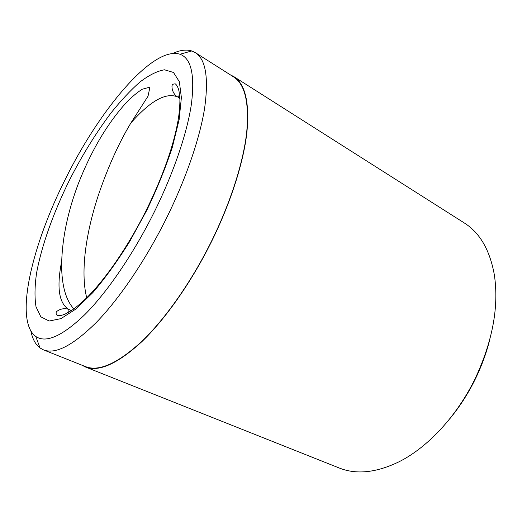 <?xml version="1.0" encoding="UTF-8"?>
<svg xmlns="http://www.w3.org/2000/svg" width="522" height="522" viewBox="0 0 522 522"><rect width="100%" height="100%" fill="white"/><g stroke="black" fill="none" stroke-linecap="round" stroke-linejoin="round"><path stroke-width="0.78" d="M68.989 309.579L68.715 312.254M30.896 331.078C32.462 338.928 35.522 344.566 40.063 347.991L43.489 349.877L85.51 366.614C98.873 371.892 117.6 363.521 141.69 341.505C165.102 319.112 191.039 282.395 211.09 242.077C230.267 203.358 243.05 163.36 246.586 133.332C249.464 103.069 245.105 84.244 233.523 76.864L195.332 52.631L191.796 50.96C186.354 49.29 179.992 50.119 172.71 53.446M43.489 349.877C55.456 354.614 73.158 345.381 96.583 322.172C119.407 298.597 145.397 260.426 166.107 218.92C185.923 179.059 199.848 138.284 204.637 108.093C208.82 77.719 205.72 59.227 195.332 52.631M86.711 297.801C80.055 271.088 86.28 231.363 98.769 194.008C108.087 166.825 118.788 143.159 130.872 123.003L148.026 96.205L149.931 87.128L142.245 89.223C137.195 92.466 132.073 96.72 126.885 101.979C107.676 122.944 91.487 150.186 78.313 183.698C68.108 210.797 62.575 236.603 61.713 261.117C56.415 287.505 58.895 303.687 69.152 309.65L71.671 310.42M489.427 340.925C486.158 353.662 481.532 366.209 475.555 378.554C468.293 393.431 459.588 406.971 449.449 419.186M81.928 365.191L85.386 366.966L339.137 467.966C356.239 474.837 376.173 472.795 398.938 461.826C427.622 447.53 457.142 415.975 475.379 378.13C492.69 340.931 499.019 306.558 494.373 275.003C489.91 250.129 479.888 232.779 464.293 222.953L233.732 76.558L230.267 74.803M73.824 308.926C69.296 303.85 66.04 297.064 64.049 288.575C62.177 280.418 61.4 271.27 61.713 261.117M65.87 178.146C32.149 244.485 13.729 320.469 35.77 336.462C46.027 343.483 62.509 336.07 85.21 314.231C107.343 291.935 133.201 254.207 153.781 212.983C173.526 173.317 187.222 132.849 191.437 103.871C194.987 74.783 191.156 58.236 179.933 54.236C153.109 45.512 99.983 109.242 65.87 178.146M85.386 366.966C98.782 372.251 117.548 363.867 141.697 341.799C165.161 319.36 191.156 282.559 211.253 242.143C230.476 203.332 243.285 163.242 246.828 133.149C249.712 102.821 245.347 83.957 233.732 76.558M179.627 95.121L177.624 96.909M146.826 210.229L129.665 241.569C117.346 261.268 105.059 278.291 92.799 292.646L75.703 309.174L60.924 318.642L49.172 321.023L40.833 316.815L36.025 306.805C34.517 297.625 34.687 286.454 36.533 273.306C41.512 245.797 53.577 212.265 69.7 179.666C82.339 155.008 96.094 132.777 110.977 112.967C120.81 100.7 130.428 90.41 139.831 82.104C148.94 75.168 157.155 71.057 164.482 69.785L173.506 72.467L179.353 81.719L181.382 97.627L179.118 119.76L172.39 147.073C165.742 167.386 157.226 188.435 146.826 210.229M179.875 98.593L177.774 97.001C166.113 92.042 150.48 100.713 130.872 123.003M179.862 98.247L177.774 97.001C176.867 96.746 172.156 93.262 171.979 86.73C171.862 84.721 172.991 83.774 175.372 83.905C176.997 85.216 178.211 87.644 179.013 91.18L179.901 99.284C179.946 104.4 179.503 110.449 178.583 117.43C174.309 143.941 163.569 174.811 146.362 210.046C128.549 245.718 106.103 278.494 86.972 297.547C81.425 302.838 76.603 306.943 72.499 309.859L65.289 314.009C61.903 315.471 59.182 315.927 57.133 315.379C55.639 313.5 55.743 312.025 57.459 310.949C62.888 307.288 68.441 309.076 69.152 309.65L71.383 310.61M35.77 336.462L40.063 347.991M179.933 54.236L191.796 50.96"/></g></svg>
